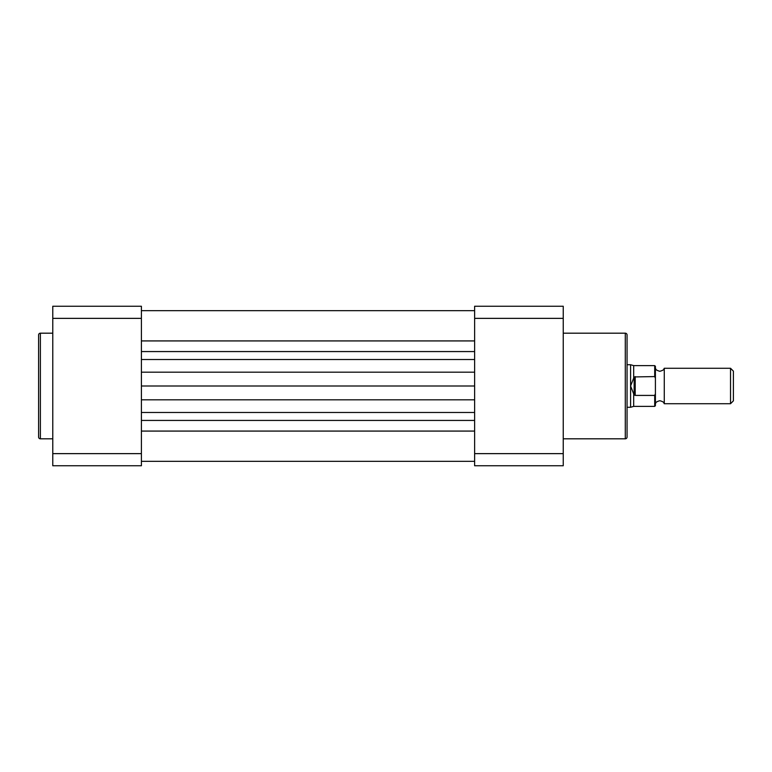 <?xml version="1.0" encoding="UTF-8"?>
<svg xmlns="http://www.w3.org/2000/svg" width="772" height="772" viewBox="0 0 772 772"><rect width="100%" height="100%" fill="white"/><g stroke="black" fill="none" stroke-linecap="round" stroke-linejoin="round"><path stroke-width="1.16" d="M655.409 368.273C656.132 368.775 654.637 369.836 659.848 371.293C665.049 369.836 663.553 368.775 664.277 368.273L664.277 403.727C663.553 403.225 665.049 402.164 659.848 400.707C654.685 402.125 656.065 403.302 655.409 403.727M730.524 403.727L730.524 368.273L733.4 371.158L733.4 400.842L730.524 403.727L664.277 403.727M654.704 376.582L654.704 365.619L655.409 366.324L655.409 378.241L654.704 376.582L634.14 376.939L630.599 386L630.599 407.269L627.057 407.269M655.409 378.241L655.409 405.676L654.704 406.381L654.704 395.418L655.409 393.759M635.202 376.582L635.202 395.418L654.704 395.418M634.14 376.939L634.14 395.061L635.202 395.418M633.687 377.759L633.687 365.619L630.599 364.731L630.599 386L634.14 395.061M633.687 394.241L633.687 406.381L654.704 406.381M52.776 333.186L40.376 333.186A1.776 1.776 0 0 0 38.6 334.952L38.6 437.048A1.776 1.776 0 0 0 40.376 438.814L52.776 438.814M141.401 306.243L141.401 465.757L52.776 465.757L52.776 306.243L141.401 306.243M141.401 318.363L52.776 318.363M52.776 453.637L141.401 453.637M141.401 461.328L474.626 461.328M141.401 386L474.626 386M563.242 438.814L625.281 438.814A1.776 1.776 0 0 0 627.057 437.048L627.057 334.952A1.776 1.776 0 0 0 625.281 333.186L563.242 333.186M563.242 306.243L563.242 465.757L474.626 465.757L474.626 306.243L563.242 306.243M474.626 453.637L563.242 453.637M563.242 318.363L474.626 318.363M40.376 333.186L40.376 438.814M141.401 431.075L474.626 431.075M141.401 420.431L474.626 420.431M141.401 412.47L474.626 412.47M141.401 399.809L474.626 399.809M141.401 372.191L474.626 372.191M141.401 359.53L474.626 359.53M141.401 351.569L474.626 351.569M141.401 340.925L474.626 340.925M625.281 438.814L625.281 333.186M633.687 406.381L630.599 407.269M633.687 365.619L654.704 365.619M627.057 364.731L630.599 364.731M664.277 368.273L730.524 368.273M141.401 310.672L474.626 310.672"/></g></svg>
